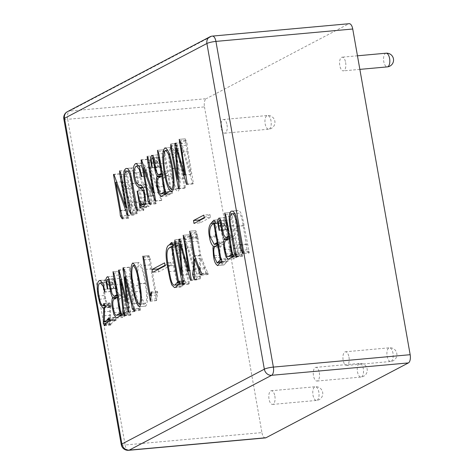 <?xml version="1.0" encoding="UTF-8"?>
<svg xmlns="http://www.w3.org/2000/svg" width="474" height="474" viewBox="0 0 474 474"><rect width="100%" height="100%" fill="white"/><g stroke="black" fill="none" stroke-linecap="round" stroke-linejoin="round"><path stroke-width="0.36" stroke-dasharray="2.37 1.78" d="M227.028 124.81A6.873 3.099 84.8 0 1 224.729 133.188A6.873 3.099 84.8 0 1 221.192 127.879A6.873 3.099 84.8 0 1 223.491 119.501A6.873 3.099 84.8 0 1 227.028 124.81M345.629 62.497A6.873 3.099 84.8 0 1 343.33 70.869A6.873 3.099 84.8 0 1 339.793 65.56A6.873 3.099 84.8 0 1 342.092 57.188A6.873 3.099 84.8 0 1 345.629 62.497M274.855 396.045A6.873 3.099 84.8 0 1 272.556 404.417A6.873 3.099 84.8 0 1 269.019 399.108A6.873 3.099 84.8 0 1 271.318 390.736A6.873 3.099 84.8 0 1 274.855 396.045M319.334 372.677A6.873 3.099 84.8 0 1 317.035 381.049A6.873 3.099 84.8 0 1 313.492 375.74A6.873 3.099 84.8 0 1 315.791 367.368A6.873 3.099 84.8 0 1 319.334 372.677M348.983 357.094A6.873 3.099 84.8 0 1 346.684 365.472A6.873 3.099 84.8 0 1 343.146 360.163A6.873 3.099 84.8 0 1 345.445 351.785A6.873 3.099 84.8 0 1 348.983 357.094M204.484 106.905L261.915 432.596L125.112 444.991L67.681 119.3L204.484 106.905A6.873 3.099 84.8 0 1 206.226 98.699L69.423 111.088A6.873 6.026 62.3 0 0 67.403 111.68M209.822 36.854A6.873 6.026 -117.7 0 1 211.837 36.261L348.639 23.866L206.226 98.699M348.639 23.866A6.873 3.099 84.8 0 1 349.196 23.7M265.452 437.905A6.873 3.099 84.8 0 1 261.915 432.596M182.2 147.918L185.287 187.846L184.611 188.202L176.814 147.811L176.737 145.352L177.003 143.598L183.675 178.71L180.95 142.846L181.524 142.621L191.01 174.42L185.453 141.062L185.275 138.805L186.969 142.911L188.048 151.603L193.457 183.557L192.752 183.924L182.2 147.918L176.974 148.392M185.287 187.846L179.178 188.397M184.611 188.202L178.508 188.753M178.094 153.961L172.862 154.435M176.814 147.811L171.689 148.273M176.737 145.352L171.244 145.85M170.764 143.96L176.873 143.409L170.901 144.155M177.389 145.595L171.286 146.146M183.675 178.71L178.467 179.178M180.95 142.846L175.463 143.338M181.524 142.621L175.416 143.172M191.01 174.42L185.79 174.894M186.128 145.269L181.098 145.725M185.453 141.062L180.114 141.548M185.275 138.805L179.213 139.356L185.275 138.805M185.903 140.162L179.794 140.719M186.969 142.911L180.861 143.462M188.048 151.603L181.939 152.154M193.457 183.557L187.349 184.108M192.752 183.924L186.643 184.475M165.165 147.9L171.019 147.396C175.344 148.421 177.507 160.07 178.899 167.861C179.924 175.623 181.554 187.307 178.005 191.377C173.674 190.08 171.618 178.621 170.113 170.853C169.141 163.18 167.435 151.253 171.019 147.396L165.367 147.906M178.899 167.861L172.791 168.412M170.113 170.853L164.911 171.327M172.145 176.541C173.223 182.768 175.048 186.874 177.626 188.859C180.529 184.866 178.888 174.912 178.023 168.169C176.79 161.427 175.125 151.342 171.428 149.903C168.11 155.401 170.581 168.323 172.145 176.541L166.036 177.098M177.454 188.889L173.407 189.239L177.454 188.889M167.701 150.222L165.319 150.454M164.756 193.493L163.103 186.501C162.304 182.846 162.232 179.456 162.89 176.34L160.585 176.547M162.89 176.34L163.257 175.712L162.493 175.777M163.257 175.712C161.989 173.419 161.136 170.563 160.686 167.15L155.448 167.624M160.686 167.15L159.495 160.947L154.281 161.415M159.495 160.947C159.317 158.683 158.82 157.546 158.002 157.546L151.893 158.097M153.546 157.86L158.002 157.546C157.321 158.749 157.267 160.562 157.836 162.991L158.363 166.901L152.261 167.458M158.363 166.901L151.876 167.66M157.984 167.103L157.155 162.392C156.124 158.429 156.396 155.905 157.972 154.838L152.237 155.359M154.151 160.727L160.259 160.176C159.934 157.125 159.175 155.342 157.972 154.838L152.065 155.342M160.259 160.176L161.474 166.664L155.365 167.215M161.474 166.664L162.6 171.618L164.638 174.408L165.918 173.863L162.215 174.201M165.918 173.863L167.31 172.838L162.055 173.318M167.31 172.838L164.514 156.983L159.471 157.439M164.514 156.983L163.595 149.766L164.235 151.194L158.126 151.745M164.235 151.194L165.011 153.428L158.903 153.979M165.011 153.428L171.067 189.227L164.958 189.778M171.067 189.227L171.641 191.2L165.533 191.751M171.641 191.2L172.109 192.053L166.007 192.604M172.109 192.053C172.554 192.924 172.512 193.392 171.973 193.451L165.864 194.002M171.973 193.451L165.225 194.186M171.333 193.635L164.573 194.316M170.676 193.759L167.121 196.076L165.059 194.222M163.103 186.501L157.901 186.975M169.337 191.976L170.545 191.188L167.778 175.315L164.916 177.11C162.078 178.526 163.874 186.537 164.976 190.744C165.527 192.711 166.273 193.54 167.209 193.232L169.337 191.976L165.829 192.29M166.309 193.351L167.209 193.232L166.303 193.315M170.545 191.188L165.479 191.644M167.778 175.315L162.493 175.795M164.976 190.744L158.867 191.295M164.916 177.11L158.808 177.667M156.13 203.091L155.976 203.838L154.086 200.935L153.57 195.851L147.159 159.495L147.604 159.264L159.477 192.379L154.086 161.812C153.878 160.325 152.598 153.991 153.908 156.977L154.915 159.756L161.741 200.295L161.296 200.526L149.399 167.275L154.352 195.365L156.13 203.091L150.027 203.642M155.976 203.838L149.867 204.389M154.086 200.935L149.351 201.367M153.57 195.851L148.321 196.331M147.159 159.495L141.56 160.005M147.604 159.264L141.495 159.821M159.477 192.379L154.228 192.859M154.086 161.812L149.156 162.256M147.183 156.343L153.292 155.792L153.908 156.977L147.799 157.528M161.741 200.295L155.632 200.846M161.296 200.526L155.188 201.083M149.399 167.275L144.333 167.731M154.352 195.365L148.244 195.922M146.662 204.247L146.087 203.156L146.513 207.416L146.211 207.499L143.249 190.702L143.586 190.447L145.05 197.462C145.897 201.551 147.248 203.654 149.114 203.773C151.046 200.152 151.01 195.519 149.008 189.873L146.43 187.485L145.24 187.082C141.945 185.097 140.043 180.244 139.528 172.536C139.078 167.79 139.765 164.662 141.602 163.151L142.271 162.914L145.287 166.024L147.941 175.824L147.532 176.044L145.666 169.295L142.68 165.462L142.105 165.675C140.239 167.968 139.877 171.707 141.033 176.891C141.773 181.139 143.124 183.61 145.097 184.291L146.555 184.7C148.812 185.737 150.288 188.759 150.975 193.759C152.101 199.501 151.656 203.648 149.636 206.208C148.581 206.474 147.592 205.823 146.662 204.247L144.991 204.401M146.087 203.156L141.252 203.595M146.513 207.416L140.405 207.968M146.211 207.499L140.103 208.05M143.249 190.702L137.525 191.223M143.586 190.447L137.478 191.004M145.05 197.462L138.941 198.013M145.05 204.176L149.114 203.773L145.056 204.14M149.008 189.873L144.007 190.329M145.24 187.082L142.763 187.307M139.528 172.536L134.332 173.004M141.602 163.151L136.826 163.583M147.941 175.824L141.839 176.381M147.532 176.044L141.424 176.595M142.105 165.675L135.997 166.232M141.033 176.891L134.93 177.442M145.097 184.291L138.989 184.848M146.555 184.7L140.446 185.257M143.148 206.836L149.257 206.285L143.533 206.759M143.699 210.438L141.702 207.144L137.821 183.124C136.939 177.768 135.469 169.224 132.258 170.699C129.248 173.383 131.6 182.502 132.465 187.917L137.146 213.727L135.143 210.373L131.316 186.11C130.018 180.073 128.495 169.461 132.222 167.932C135.896 167.162 137.626 176.577 138.669 182.834L143.812 209.638L143.699 210.438L137.59 210.995M141.702 207.144L136.98 207.576M129.384 170.865L126.149 171.256M137.294 212.921L131.185 213.478M137.146 213.727L131.043 214.284M135.143 210.373L130.439 210.8M134.634 205.283L135.511 205.189M134.136 202.096L128.845 202.576M126.422 168.442L132.53 167.891L126.653 168.442M138.669 182.834L132.56 183.385M143.812 209.638L137.703 210.189M128.555 217.578L128.395 218.33L126.505 215.427L125.989 210.343L119.584 173.988L120.023 173.757L131.896 206.871L126.505 176.298C126.297 174.817 125.018 168.483 126.327 171.464L127.334 174.248L134.16 214.787L133.715 215.018L121.818 181.767L126.771 209.858L128.555 217.578L122.446 218.135M128.395 218.33L122.286 218.881M126.505 215.427L121.771 215.854M125.989 210.343L120.74 210.817M119.584 173.988L113.979 174.497M120.023 173.757L113.914 174.314M131.896 206.871L126.647 207.345M126.505 176.298L121.575 176.749M119.602 170.836L125.711 170.284L126.327 171.464L120.218 172.021M134.16 214.787L128.057 215.338M133.715 215.018L127.613 215.575M121.818 181.767L116.752 182.223M126.771 209.858L120.663 210.409M249.093 253.086L247.096 249.792L243.215 225.772C242.333 220.416 240.863 211.866 237.652 213.347C234.642 216.026 236.994 225.15 237.865 230.565L242.54 256.375L240.537 253.021L236.71 228.752C235.418 222.721 233.889 212.109 237.616 210.58C241.29 209.81 243.02 219.225 244.063 225.482L249.206 252.287L249.093 253.086L242.984 253.637M247.096 249.792L242.374 250.225M234.778 213.513L231.543 213.904M242.688 255.569L236.585 256.12M242.54 256.375L236.437 256.932M240.537 253.021L235.833 253.448M240.028 247.932L234.802 248.406M239.53 244.744L234.245 245.224M231.816 211.09L237.924 210.539L232.047 211.09M244.063 225.482L237.954 226.033M249.206 252.287L243.103 252.838M231.987 256.191L230.334 249.206C229.535 245.544 229.457 242.155 230.115 239.038L227.816 239.252M230.115 239.038L230.483 238.41L229.718 238.481L235.003 238.019L232.147 239.814C229.309 241.225 231.105 249.235 232.201 253.442C232.758 255.409 233.498 256.238 234.44 255.936L237.776 253.886L235.003 238.019M230.483 238.41C229.22 236.123 228.361 233.267 227.917 229.854L222.673 230.328M227.917 229.854L226.726 223.645L221.512 224.119M226.726 223.645C226.548 221.382 226.051 220.25 225.227 220.244L219.118 220.801M220.771 220.558L225.227 220.244C224.546 221.453 224.492 223.266 225.067 225.695L225.594 229.606L219.486 230.157M225.594 229.606L219.101 230.358M225.209 229.807L224.38 225.097C223.349 221.127 223.627 218.609 225.203 217.542L219.462 218.058M221.382 223.432L227.49 222.875C227.165 219.823 226.4 218.046 225.203 217.542L219.296 218.046M227.49 222.875L228.699 229.363L222.59 229.92M228.699 229.363L229.831 234.316L231.869 237.113L233.149 236.567L229.44 236.905M233.149 236.567L234.541 235.542L229.286 236.016M234.541 235.542L231.745 219.681L226.696 220.137M231.745 219.681L230.826 212.465L231.46 213.893L225.351 214.444M224.7 213.016L230.826 212.465L224.717 213.022M231.46 213.893L232.242 216.126L226.134 216.683M232.242 216.126L238.298 251.931L232.189 252.482M238.298 251.931L238.866 253.904L232.758 254.455M238.866 253.904L239.34 254.751L233.232 255.302M239.34 254.751C239.785 255.628 239.737 256.096 239.204 256.15L233.095 256.707M239.204 256.15L232.45 256.89M238.558 256.339L231.798 257.015M237.907 256.464L234.346 258.774L232.284 256.92M230.334 249.206L225.132 249.679M233.54 256.055L234.44 255.936L233.528 256.019M237.776 253.886L232.71 254.348M236.562 254.674L233.06 254.994M232.201 253.442L226.098 253.999M232.147 239.814L226.039 240.365M217.951 244.069L215.504 236.005C214.337 230.133 214.817 225.796 216.938 222.993L219.942 219.652C220.973 220.167 221.53 221.121 221.607 222.519L220.754 222.964L214.651 223.521M220.754 222.964L227.022 258.514L220.92 259.071M227.022 258.514L228.284 261.121L226.572 261.98L220.469 262.537M226.572 261.98L225.257 263.621L219.148 264.172M225.257 263.621L223.894 264.996L217.791 265.553M214.325 255.776L219.586 255.296C220.226 260.783 221.666 264.018 223.894 264.996L217.495 265.612M219.586 255.296L219.047 247.499L214.058 247.949M219.047 247.499L219.415 245.775L215.824 246.101M219.415 245.775L218.283 244.62M215.504 236.005L210.243 236.479M216.938 222.993L215.38 223.136M218.55 221.559L215.35 221.85M213.898 220.173L220.001 219.616L213.952 220.197M221.607 222.519L215.498 223.07M221.82 243.038L223.248 241.847L219.989 223.367C216.819 223.414 214.627 229.937 216.529 236.858L220.351 243.849L221.82 243.038L218.147 243.369M224.7 261.346L226.329 259.314L223.651 244.134L221.435 245.953C219.029 246.818 219.966 253.383 220.789 257.234L223.26 262.46L224.7 261.346L221.719 261.618M226.329 259.314L221.571 259.746M223.651 244.134L218.366 244.614M220.789 257.234L214.681 257.785M221.435 245.953L215.326 246.504M223.248 241.847L217.963 242.321M219.989 223.367L214.704 223.847M216.529 236.858L210.42 237.409M204.27 217.53L209.946 214.544L203.844 215.101M209.946 214.544L210.456 217.436L204.353 217.987M210.456 217.436L200.117 222.869L194.008 223.42M200.117 222.869L199.684 220.44M199.406 268.622L199.898 255.735L195.768 230.654L197.723 236.319L200.668 255.178L205.355 267.549L208.08 273.385L208.151 274.523L206.172 274.019L204.804 268.788L200.751 258.366L200.235 270.749L200.478 278.694L200.182 278.848L198.677 273.765L199.406 268.622L194.222 269.09M199.898 255.735L194.737 256.203M196.669 237.604L191.674 238.055M195.946 233.137L190.589 233.623M189.641 231.211L195.744 230.654L189.659 231.211M196.384 232.171L190.281 232.722M197.178 234.476L191.069 235.027M197.723 236.319L191.62 236.87M197.759 237.03L191.65 237.581M197.877 238.434L191.769 238.991M198.191 241.13L192.083 241.687M200.668 255.178L194.559 255.729M205.355 267.549L199.246 268.106M207.689 272.787L201.58 273.338M208.08 273.385L201.971 273.936M208.151 274.523L202.048 275.074M206.172 274.019L202.001 274.393M204.804 268.788L199.696 269.25M200.751 258.366L195.732 258.822M200.235 270.749L194.127 271.306M200.218 276.484L194.109 277.035M200.478 278.694L194.376 279.245M200.182 278.848L194.079 279.405M198.677 273.765L194.073 274.185M186.187 243.849L189.274 283.778L188.599 284.127L180.801 243.737L180.724 241.278L180.991 239.53L187.663 274.636L184.937 238.772L185.512 238.546L194.998 270.346L189.44 236.994L189.268 234.737L190.957 238.843L192.035 247.529L197.445 279.482L196.74 279.856L186.187 243.849L180.961 244.323M189.274 283.778L183.171 284.329M188.599 284.127L182.496 284.684M182.081 249.887L176.849 250.361M180.801 243.737L175.676 244.205M180.724 241.278L175.232 241.776M174.752 239.891L180.861 239.334L174.888 240.081M181.376 241.521L175.273 242.078M187.663 274.636L182.454 275.11M184.937 238.772L179.456 239.269M185.512 238.546L179.403 239.103M194.998 270.346L189.778 270.82M190.115 241.195L185.091 241.651M189.44 236.994L184.108 237.48M183.183 235.288L189.292 234.731L183.201 235.288M189.89 236.093L183.782 236.644M190.957 238.843L184.848 239.394M192.035 247.529L185.927 248.086M197.445 279.482L191.342 280.033M196.74 279.856L190.637 280.407M178.348 245.325L184.558 280.537L185.725 281.526L186.134 282.937L184.955 283.328L181.69 286.663L180.6 287.031L177.803 284.222L176.038 278.321L173.502 265.558C172.026 257.897 170.913 245.787 175.475 244.329L177.466 241.971L179.142 243.796L179.225 244.862L178.348 245.325L172.24 245.876M184.558 280.537L178.449 281.088M185.02 280.804L178.917 281.355M185.725 281.526L179.622 282.083M186.134 282.937L180.031 283.488M185.571 283.008L179.462 283.559M184.955 283.328L178.846 283.879M184.493 283.802L178.384 284.353M183.894 284.252L177.786 284.809M182.911 285.573L176.802 286.13M181.69 286.663L175.581 287.214M173.502 265.558L168.264 266.033M176.707 243.31L172.542 243.689M171.428 242.492L177.537 241.941L171.487 242.51M178.633 243.115L172.53 243.672M179.225 244.862L173.123 245.413M183.355 282.267L183.817 281.432L177.549 245.888L175.404 247.381C170.877 250.337 174.159 263.532 175.368 271.039C176.529 276.229 177.643 285.591 180.979 284.471L183.355 282.267L179.978 282.569M177.809 284.791L180.979 284.471L177.863 284.75M183.817 281.432L179.379 281.834M177.549 245.888L172.329 246.356M175.368 271.039L169.259 271.59M175.404 247.381L169.301 247.932M176.636 246.362L170.533 246.918M165.059 265.292L170.735 262.312L164.632 262.863M170.735 262.312L171.25 265.209L165.142 265.76M171.25 265.209L158.618 271.845L152.51 272.396M158.618 271.845L158.186 269.416M156.829 298.768L156.414 300.605L150.151 264.901L148.931 255.634L150.323 259.308L156.39 295.183L157.386 291.35L157.706 292.434L156.829 298.768L150.72 299.325M156.74 300.439L150.631 300.99M156.414 300.605L150.305 301.162M150.151 264.901L145.003 265.369M142.798 256.191L148.931 255.634L142.828 256.185M149.274 256.262L143.166 256.813M149.571 257.062L143.462 257.613M150.323 259.308L144.215 259.865M156.39 295.183L151.105 295.658M157.386 291.35L151.277 291.907M157.706 292.434L151.597 292.991M132.803 263.058L138.746 262.531C142.864 264.498 144.558 275.637 146.039 283.15C147.005 290.568 148.913 301.713 145.755 306.133C141.631 304.166 140.008 292.968 138.432 285.526C137.573 278.155 135.552 266.767 138.746 262.531L132.927 263.058M146.039 283.15L139.937 283.701M139.563 306.696L145.755 306.133L139.646 306.684M138.432 285.526L133.182 286.006M140.363 291.19C141.311 297.091 142.976 301.263 145.358 303.698C147.888 299.313 145.986 289.934 145.251 283.411C143.96 276.869 142.597 267.123 139.113 264.984C136.328 271.223 138.983 283.025 140.363 291.19L134.255 291.747M145.287 303.704L140.944 304.095L145.287 303.704M134.983 265.327L133.004 265.535M145.251 283.411L139.96 283.89M137.531 303.253L130.854 276.295L134.942 311.3L134.326 311.625L126.528 278.86L129.651 307.33L130.913 314.659L130.688 315.222L128.887 311.548L128.833 307.608L124.686 269.7L125.154 269.457L132.939 301.778L129.064 267.401L129.503 267.17L138.444 303.141L140.458 309.646L140.375 310.429L138.396 308.313L137.531 303.253L132.347 303.721M130.854 276.295L125.646 276.769M134.942 311.3L128.839 311.856M134.326 311.625L128.217 312.182M126.528 278.86L121.291 279.334M130.344 312.17L124.241 312.727M130.634 313.634L124.526 314.185M130.913 314.659L124.804 315.21M130.688 315.222L124.579 315.779M128.887 311.548L124.111 311.981M128.833 307.608L123.566 308.082M124.686 269.7L119.093 270.21M125.154 269.457L119.045 270.008M132.939 301.778L127.713 302.252M129.064 267.401L123.441 267.911M129.503 267.17L123.394 267.727M140.12 308.799L134.012 309.35M140.458 309.646L134.349 310.197M140.375 310.429L134.266 310.98M138.396 308.313L133.787 308.728M120.272 314.89L118.618 307.904C117.819 304.243 117.748 300.854 118.399 297.737L116.1 297.945M118.399 297.737L118.773 297.109L118.008 297.18M118.773 297.109C117.505 294.816 116.651 291.966 116.201 288.548L110.963 289.027M116.201 288.548L115.01 282.344L109.796 282.818M115.01 282.344C114.832 280.081 114.335 278.949 113.511 278.943L107.408 279.494M109.056 279.257L113.511 278.943C112.836 280.146 112.782 281.965 113.351 284.388L113.879 288.299L107.77 288.856M113.879 288.299L107.391 289.057M113.499 288.5L112.664 283.796C111.639 279.826 111.911 277.308 113.487 276.235L107.752 276.757M109.666 282.125L115.775 281.574C115.449 278.522 114.69 276.745 113.487 276.235L107.58 276.745M115.775 281.574L116.983 288.062L110.88 288.613M116.983 288.062L118.115 293.015L120.153 295.812L121.433 295.266L117.73 295.598M121.433 295.266L122.825 294.236L117.57 294.715M122.825 294.236L120.029 278.38L114.981 278.836M120.029 278.38L119.11 271.164L119.744 272.591L113.642 273.142M119.093 271.164L113.002 271.715L119.093 271.164M119.744 272.591L120.526 274.825L114.418 275.376M120.526 274.825L126.582 310.624L120.473 311.181M126.582 310.624L127.151 312.597L121.048 313.154M127.151 312.597L127.625 313.45L121.522 314.001M127.625 313.45C128.069 314.327 128.027 314.789 127.488 314.849L121.38 315.4M127.488 314.849L120.74 315.589M126.848 315.032L120.088 315.714M126.191 315.163L122.636 317.473L120.574 315.619M118.618 307.904L113.416 308.373M124.852 313.373L126.06 312.585L123.293 296.712L120.432 298.507C117.593 299.923 119.389 307.934 120.491 312.141C121.042 314.108 121.788 314.937 122.725 314.629L124.852 313.373L121.344 313.693M121.824 314.748L122.725 314.629L121.818 314.712M126.06 312.585L120.994 313.041M123.293 296.712L118.008 297.192M120.491 312.141L114.382 312.692M120.432 298.507L114.323 299.064M110.999 306.257L110.679 306.791L110.555 321.396L113.031 319.583L114.957 317.242L116.337 320.11L114.655 320.785L111.129 323.736L110.803 325.158L109.429 323.013L109.891 307.063L109.061 307.549L105.98 302.927L104.191 295.509C103.314 290.26 102.449 281.811 105.341 280.164L106.217 279.826L108.967 282.806L110.614 288.767L111.106 291.368L110.786 291.54L109.156 285.567L106.496 282.362L105.838 282.605C103.036 284.945 104.665 293.625 105.749 298.667C106.484 302.477 107.657 304.646 109.269 305.179L109.767 303.822C109.767 302.886 109.909 302.762 110.187 303.455L110.999 306.257L104.896 306.814M110.679 306.791L104.57 307.342M110.489 315.186L104.381 315.743M110.555 321.396L108.232 321.609M113.031 319.583L110.004 319.855M113.849 318.783L109.618 319.168M114.714 317.669L109.067 318.178M114.957 317.242L108.854 317.799M116.136 319.346L110.027 319.897M115.585 320.223L109.476 320.774M114.655 320.785L108.552 321.336M111.129 323.736L105.021 324.293M110.946 324.5L104.837 325.051M110.803 325.158L104.695 325.715M110.27 324.329L104.896 324.814M109.429 323.013L106.2 323.304M109.387 321.496L104.446 321.947M109.601 320.72L104.44 321.188M109.684 311.359L104.434 311.833M109.891 307.063L104.564 307.543M104.191 295.509L98.971 295.983M105.341 280.164L100.932 280.561M110.614 288.767L104.505 289.318M111.106 291.368L104.997 291.925M110.786 291.54L104.677 292.091M105.838 282.605L99.73 283.162M105.749 298.667L99.641 299.218M104.855 305.706L109.269 305.179L104.801 305.582M109.719 304.806L104.653 305.262M104.079 304.012L110.187 303.455C109.909 302.762 109.767 302.886 109.767 303.822L104.221 304.32M111.023 305.292L104.92 305.843M111.2 305.926L105.092 306.482M386.067 53.201A6.873 3.099 -95.2 0 0 385.51 53.372A6.873 3.099 -95.2 0 0 383.768 61.579A6.873 3.099 -95.2 0 0 387.305 66.887M269.262 129.035A6.873 3.099 -95.2 0 0 271.004 120.829A6.873 3.099 -95.2 0 0 267.466 115.52A6.873 3.099 -95.2 0 0 266.909 115.686A6.873 3.099 -95.2 0 0 265.167 123.892A6.873 3.099 -95.2 0 0 268.705 129.201A6.873 3.099 -95.2 0 0 269.262 129.035M317.088 400.269A6.873 3.099 -95.2 0 0 318.83 392.057A6.873 3.099 -95.2 0 0 315.293 386.748A6.873 3.099 -95.2 0 0 314.736 386.92A6.873 3.099 -95.2 0 0 312.994 395.126A6.873 3.099 -95.2 0 0 316.531 400.435A6.873 3.099 -95.2 0 0 317.088 400.269M361.561 376.901A6.873 3.099 -95.2 0 0 363.303 368.689A6.873 3.099 -95.2 0 0 359.766 363.38A6.873 3.099 -95.2 0 0 359.209 363.552A6.873 3.099 -95.2 0 0 357.467 371.758A6.873 3.099 -95.2 0 0 361.004 377.067A6.873 3.099 -95.2 0 0 361.561 376.901M391.21 361.318A6.873 3.099 -95.2 0 0 392.952 353.112A6.873 3.099 -95.2 0 0 389.415 347.803A6.873 3.099 -95.2 0 0 388.858 347.969A6.873 3.099 -95.2 0 0 387.116 356.181A6.873 3.099 -95.2 0 0 390.653 361.49A6.873 3.099 -95.2 0 0 391.21 361.318M128.65 450.3A6.873 3.099 84.8 0 1 125.112 444.991A6.873 1.126 170 0 1 121.261 444.653M63.836 118.956A6.873 1.126 170 0 0 67.681 119.3A6.873 3.099 -95.2 0 1 69.423 111.088L211.837 36.261A6.873 3.099 84.8 0 1 212.393 36.095M178.645 156.9L173.419 157.374M178.194 149.796L172.086 150.347M178.023 168.169L172.826 168.637M157.836 162.991L151.727 163.548M157.155 162.392L151.644 162.896M160.858 163.382L154.755 163.939M157.469 150.317L163.577 149.76L157.487 150.317M166.433 162.955L160.331 163.512M169.568 194.559L163.459 195.116M155.851 202.214L149.743 202.771M154.915 159.756L148.806 160.307M156.005 167.772L149.903 168.323M146.43 187.485L143.035 187.793M147.195 172.323L141.092 172.88M150.975 193.759L144.872 194.31M141.056 201.474L135.831 201.948M137.821 183.124L132.596 183.598M132.465 187.917L126.362 188.468M136.986 211.908L130.883 212.459M131.316 186.11L126.031 186.584M142.034 201.918L135.925 202.469M143.504 208.625L137.401 209.176M128.27 216.707L122.162 217.258M127.334 174.248L121.225 174.799M128.424 182.265L122.322 182.816M246.45 244.122L241.225 244.596M243.215 225.772L237.989 226.246M237.865 230.565L231.756 231.116M240.911 247.837L234.802 248.388M242.386 254.556L236.277 255.107M236.71 228.752L231.425 229.232M247.428 244.566L241.319 245.117M248.897 251.273L242.795 251.824M225.067 225.695L218.958 226.246M224.38 225.097L218.869 225.594M228.089 226.086L221.98 226.637M233.664 225.66L227.556 226.211M236.799 257.264L230.69 257.815M182.632 252.826L177.406 253.3M182.182 245.722L176.073 246.279M175.475 244.329L173.17 244.543M179.142 243.796L173.034 244.353M151.775 268.829L145.666 269.38M129.651 307.33L123.542 307.881M138.444 303.141L132.341 303.692M113.351 284.388L107.243 284.945M112.664 283.796L107.16 284.293M116.373 284.785L110.27 285.336M121.948 284.353L115.84 284.91M125.083 315.962L118.974 316.514M224.729 133.188L268.705 129.201A6.873 6.873 0 0 0 274.849 121.166A6.873 6.873 0 0 0 267.466 115.52L223.491 119.501M272.556 404.417L316.531 400.435A6.873 6.873 0 0 0 322.676 392.401A6.873 6.873 0 0 0 315.293 386.748L271.318 390.736M317.035 381.049L361.004 377.067A6.873 6.873 0 0 0 367.149 369.033A6.873 6.873 0 0 0 359.766 363.38L315.791 367.368M346.684 365.472L390.653 361.49A6.873 6.873 0 0 0 396.803 353.456A6.873 6.873 0 0 0 389.415 347.803L345.445 351.785M359.855 69.376L343.33 70.869M357.461 55.796L342.092 57.188M162.286 174.622L164.638 174.408M161.012 196.627L167.121 196.076M136.168 163.465L142.271 162.914M138.799 165.817L142.68 165.462M229.517 237.326L231.869 237.113M228.237 259.331L234.346 258.774M222.176 261.678L228.284 261.121M221.737 261.612L227.846 261.061M220.309 262.726L223.26 262.46M218.265 244.039L220.351 243.849M174.491 287.588L180.6 287.031M117.801 296.025L120.153 295.812M116.527 318.03L122.636 317.473M110.229 320.661L116.337 320.11M109.909 320.531L116.012 319.974M102.953 308.1L109.061 307.549M100.109 280.377L106.217 279.826M102.562 282.723L106.496 282.362M103.77 303.431L109.879 302.88"/><path stroke-width="0.71" d="M107.752 276.757L107.379 276.792C108.582 277.296 109.34 279.073 109.666 282.125L112.006 293.566L114.044 296.363L116.717 294.792L113.926 278.931L113.002 271.715L113.642 273.142L114.418 275.376L120.473 311.181L121.522 314.001C121.966 314.878 121.919 315.346 121.38 315.4L120.088 315.714L116.527 318.03L113.908 314.677L112.516 308.456C111.71 304.794 111.639 301.405 112.297 298.294L112.664 297.66C111.402 295.373 110.543 292.517 110.092 289.104L108.907 282.895C108.73 280.632 108.226 279.5 107.408 279.494C106.727 280.703 106.674 282.516 107.243 284.945L107.77 288.856L107.391 289.057L106.561 284.347C105.53 280.377 105.803 277.859 107.379 276.792L107.58 276.745M109.056 279.257L107.408 279.494M132.927 263.058L132.637 263.088C136.755 265.049 138.449 276.188 139.937 283.701C140.897 291.119 142.804 302.264 139.646 306.684C135.523 304.717 133.905 293.519 132.323 286.083C131.47 278.706 129.443 267.324 132.637 263.088L132.803 263.058M152 269.499L164.632 262.863L165.142 265.76L152.51 272.396L152 269.499L158.103 268.948L165.059 265.292M190.637 280.407L180.079 244.4L183.171 284.329L182.496 284.684L174.699 244.294L174.888 240.081L181.56 275.193L178.828 239.329L179.403 239.103L188.889 270.903L183.16 235.288L184.848 239.394L185.927 248.086L191.342 280.033L190.637 280.407M194.008 223.42L193.499 220.534L203.844 215.101L204.353 217.987L194.008 223.42M219.462 218.058L219.095 218.093C220.292 218.597 221.056 220.38 221.382 223.432L223.722 234.873L225.76 237.664L228.432 236.093L225.636 220.238L224.717 213.022L225.351 214.444L226.134 216.683L232.189 252.482L233.232 255.302C233.676 256.179 233.629 256.647 233.095 256.707L231.798 257.015L228.237 259.331L225.618 255.984L224.226 249.757C223.426 246.101 223.355 242.712 224.006 239.595L224.38 238.967C223.112 236.674 222.259 233.818 221.808 230.405L220.617 224.202C220.44 221.939 219.942 220.801 219.118 220.801C218.437 222.004 218.384 223.817 218.958 226.246L219.486 230.157L219.101 230.358L218.271 225.648C217.246 221.678 217.519 219.16 219.095 218.093L219.296 218.046M220.771 220.558L219.118 220.801M120.663 210.409L122.446 218.135L122.286 218.881L120.396 215.978L119.886 210.894L113.476 174.545L113.914 174.314L125.788 207.422L120.396 176.855C120.189 175.368 118.909 169.034 120.218 172.021L121.225 174.799L128.057 215.338L127.613 215.575L115.709 182.318L120.663 210.409M119.602 170.836L120.218 172.021M143.533 206.759C142.478 207.031 141.483 206.374 140.553 204.798L139.978 203.713L140.405 207.968L140.103 208.05L137.14 191.259L137.478 191.004L138.941 198.013C139.789 202.108 141.145 204.211 143.006 204.33C144.937 200.703 144.902 196.07 142.899 190.429L140.328 188.042L139.131 187.633C135.837 185.648 133.935 180.801 133.425 173.087C132.969 168.347 133.656 165.219 135.493 163.702L136.168 163.465L139.178 166.575L141.839 176.381L141.424 176.595L139.557 169.846L136.577 166.018L135.997 166.232C134.13 168.519 133.775 172.258 134.93 177.442C135.665 181.69 137.016 184.161 138.989 184.848L140.446 185.257C142.704 186.294 144.179 189.31 144.872 194.31C145.992 200.052 145.548 204.205 143.533 206.759L143.148 206.836M145.05 204.176L142.674 204.389L145.056 204.14M152.237 155.359L151.87 155.389C153.066 155.899 153.831 157.676 154.151 160.727L156.497 172.169L158.529 174.965L161.207 173.395L158.411 157.534L157.487 150.317L158.126 151.745L158.903 153.979L164.958 189.778L166.007 192.604C166.451 193.481 166.404 193.949 165.864 194.002L164.573 194.316L161.012 196.627L158.393 193.279L157.001 187.058C156.195 183.397 156.124 180.007 156.781 176.891L157.149 176.263C155.887 173.97 155.028 171.12 154.577 167.707L153.392 161.498C153.215 159.234 152.711 158.103 151.893 158.097C151.212 159.3 151.159 161.119 151.727 163.548L152.261 167.458L151.876 167.66L151.046 162.949C150.015 158.98 150.288 156.461 151.87 155.389L152.065 155.342M153.546 157.86L151.893 158.097M186.643 184.475L176.091 148.475L179.178 188.397L178.508 188.753L170.711 148.362L170.901 144.155L177.566 179.261L174.841 143.397L175.416 143.172L184.901 174.971L179.196 139.356L180.861 143.462L181.939 152.154L187.349 184.108L186.643 184.475M165.367 147.906L164.911 147.947C169.242 148.972 171.398 160.621 172.791 168.412C173.816 176.174 175.445 187.858 171.896 191.934C167.571 190.631 165.509 179.172 164.01 171.41C163.032 163.731 161.326 151.81 164.911 147.947L165.165 147.9M148.244 195.922L150.027 203.642L149.867 204.389L147.977 201.491L147.467 196.408L141.056 160.052L141.495 159.821L153.369 192.936L147.977 162.363C147.77 160.876 146.49 154.542 147.799 157.528L148.806 160.307L155.632 200.846L155.188 201.083L143.29 167.826L148.244 195.922M147.183 156.343L147.799 157.528M126.653 168.442L126.114 168.489C129.793 167.719 131.517 177.128 132.56 183.385L137.59 210.995L135.6 207.701L131.713 183.681C130.83 178.325 129.361 169.775 126.149 171.256C123.145 173.934 125.492 183.053 126.362 188.468L131.043 214.284L129.035 210.93L125.207 186.661C123.915 180.63 122.393 170.018 126.114 168.489L126.422 168.442M129.384 170.865L126.149 171.256M232.047 211.09L231.508 211.137C235.187 210.367 236.911 219.776 237.954 226.033L242.984 253.637L240.993 250.349L237.107 226.329C236.224 220.973 234.754 212.423 231.543 213.904C228.539 216.582 230.885 225.701 231.756 231.116L236.437 256.932L234.429 253.578L230.601 229.309C229.309 223.278 227.787 212.666 231.508 211.137L231.816 211.09M234.778 213.513L231.543 213.904M217.791 265.553C215.557 264.569 214.118 261.34 213.478 255.853L212.939 248.056L213.306 246.326C211.315 244.412 210.018 241.153 209.401 236.556C208.234 230.69 208.708 226.353 210.829 223.544L213.833 220.203C214.864 220.718 215.421 221.678 215.498 223.07L214.651 223.521L220.92 259.071L222.176 261.678L220.469 262.537L217.495 265.612M192.574 274.322L193.303 269.173L193.789 256.286L189.659 231.211L191.62 236.87L194.559 255.729L199.246 268.106L201.971 273.936L202.048 275.074L200.064 274.57L198.695 269.339L194.642 258.917L194.127 271.306L194.376 279.245L194.079 279.405L192.574 274.322L194.073 274.185M171.487 242.51L173.034 244.353L173.123 245.413L172.24 245.876L178.449 281.088L179.622 282.083L180.031 283.488L178.846 283.879L175.581 287.214L174.491 287.588L171.695 284.773L169.929 278.872L167.393 266.11C165.918 258.449 164.804 246.338 169.372 244.886L171.428 242.492M151.597 292.991L150.305 301.162L144.049 265.458L142.828 256.185L144.215 259.865L150.282 295.735L151.277 291.907L151.597 292.991M132.287 308.864L131.428 303.804L124.745 276.846L128.839 311.856L128.217 312.182L120.42 279.417L123.542 307.881L124.804 315.21L124.579 315.779L122.778 312.099L122.725 308.159L118.577 270.257L119.045 270.008L126.836 302.335L122.956 267.958L123.394 267.727L132.341 303.692L134.349 310.197L134.266 310.98L132.287 308.864L133.787 308.728M105.092 306.482L104.57 307.342L104.446 321.953L106.923 320.14L108.854 317.799L110.229 320.661L108.552 321.336L105.021 324.293L104.695 325.715L103.32 323.564L103.782 307.614L102.953 308.1L99.872 303.484L98.088 296.066C97.206 290.811 96.346 282.368 99.232 280.715L100.109 280.377L102.858 283.363L104.505 289.318L104.997 291.925L104.677 292.091L103.048 286.124L100.387 282.919L99.73 283.162C96.927 285.496 98.556 294.182 99.641 299.218C100.375 303.028 101.549 305.203 103.16 305.73L103.658 304.373C103.664 303.437 103.8 303.319 104.079 304.012L105.092 306.482M104.855 305.706L102.876 305.884L104.801 305.582M104.221 304.32L103.658 304.373C103.664 303.437 103.8 303.319 104.079 304.012M212.393 36.095A6.873 6.873 0 0 0 209.822 36.854A6.873 6.026 -117.7 0 0 206.907 43.49L64.494 118.316L121.925 444.014L264.338 369.181L206.907 43.49A6.873 1.126 -10 0 1 215.931 41.404A6.873 3.099 84.8 0 0 212.393 36.095L349.196 23.7A6.873 3.099 84.8 0 1 352.739 29.009L410.164 354.7A6.873 3.099 84.8 0 1 408.422 362.912L266.009 437.739A6.873 3.099 84.8 0 1 265.452 437.905L128.65 450.3A6.873 3.099 84.8 0 0 129.206 450.134L266.009 437.739M176.974 148.392L176.091 148.475M172.862 154.435L171.985 154.512M171.689 148.273L170.711 148.362M171.244 145.85L170.628 145.903M178.467 179.178L177.566 179.261M175.463 143.338L174.841 143.397M185.79 174.894L184.901 174.971M181.098 145.725L180.019 145.82M180.114 141.548L179.344 141.619M164.911 171.327L164.01 171.41M171.523 189.41C174.42 185.417 172.779 175.463 171.914 168.72C170.681 161.978 169.022 151.893 165.319 150.454C162.001 155.952 164.472 168.874 166.036 177.098C167.115 183.325 168.94 187.431 171.523 189.41L173.407 189.239L171.523 189.41M167.701 150.222L165.319 150.454M160.585 176.547L156.781 176.891M162.493 175.777L157.149 176.263M155.448 167.624L154.577 167.707M154.281 161.415L153.392 161.498M162.215 174.201L159.809 174.42M162.055 173.318L161.207 173.395M159.471 157.439L158.411 157.534M165.059 194.222L164.756 193.493M157.901 186.975L157.001 187.058M164.442 191.739L161.67 175.866L158.808 177.667C155.97 179.077 157.765 187.088 158.867 191.295C159.418 193.262 160.165 194.091 161.107 193.783L164.442 191.739L165.479 191.644M162.493 175.795L161.67 175.866M165.829 192.29L163.228 192.527M166.303 193.315L160.763 193.854L166.872 193.297M149.351 201.367L147.977 201.491M148.321 196.331L147.467 196.408M141.56 160.005L141.056 160.052M154.228 192.859L153.369 192.936M149.156 162.256L147.977 162.363M144.333 167.731L143.29 167.826M144.991 204.401L140.553 204.798M141.252 203.595L139.978 203.713M137.525 191.223L137.14 191.259M144.007 190.329L142.899 190.429M142.763 187.307L139.131 187.633M134.332 173.004L133.425 173.087M136.826 163.583L135.493 163.702M136.98 207.576L135.6 207.701M130.439 210.8L129.035 210.93M129.408 205.757L128.525 205.834M128.845 202.576L128.027 202.647M121.771 215.854L120.396 215.978M120.74 210.817L119.886 210.894M113.979 174.497L113.476 174.545M126.647 207.345L125.788 207.422M121.575 176.749L120.396 176.855M116.752 182.223L115.709 182.318M242.374 250.225L240.993 250.349M235.833 253.448L234.429 253.578M234.802 248.406L233.919 248.483M234.245 245.224L233.421 245.295M227.816 239.252L224.006 239.595M232.71 254.348L231.668 254.443L228.901 238.57L229.724 238.493L224.38 238.967M222.673 230.328L221.808 230.405M221.512 224.119L220.617 224.202M229.44 236.905L227.04 237.119M229.286 236.016L228.432 236.093M226.696 220.137L225.636 220.238M232.284 256.92L231.987 256.191M225.132 249.679L224.226 249.757M233.06 254.994L230.459 255.231L231.668 254.443M233.528 256.019L228.332 256.487L230.459 255.231M228.901 238.57L226.039 240.365C223.201 241.781 224.996 249.792 226.098 253.999C226.649 255.966 227.396 256.795 228.332 256.487L234.103 256.001M214.325 255.776L213.478 255.853M214.058 247.949L212.939 248.056M215.824 246.101L213.306 246.326M218.283 244.62L217.951 244.069M210.243 236.479L209.401 236.556M215.38 223.136L210.829 223.544M215.35 221.85L212.441 222.11M220.22 259.871L217.542 244.685L215.326 246.504C212.921 247.369 213.857 253.94 214.681 257.785L217.157 263.017L220.22 259.871L221.571 259.746M218.366 244.614L217.542 244.685M221.719 261.618L218.591 261.897M217.139 242.398L213.881 223.924C210.711 223.965 208.519 230.494 210.42 237.409L214.242 244.4L217.139 242.398L217.963 242.321M214.704 223.847L213.881 223.924M218.147 243.369L215.717 243.595M199.684 220.44L199.607 219.983L193.499 220.534M199.607 219.983L204.27 217.53M194.222 269.09L193.303 269.173M194.737 256.203L193.789 256.286M191.674 238.055L190.56 238.155M190.589 233.623L189.843 233.694M202.001 274.393L200.064 274.57M199.696 269.25L198.695 269.339M195.732 258.822L194.642 258.917M180.961 244.323L180.079 244.4M176.849 250.361L175.978 250.444M175.676 244.205L174.699 244.294M175.232 241.776L174.622 241.829M182.454 275.11L181.56 275.193M179.456 239.269L178.828 239.329M189.778 270.82L188.889 270.903M185.091 241.651L184.007 241.752M184.108 237.48L183.331 237.545M168.264 266.033L167.393 266.11M172.542 243.689L170.604 243.867M177.709 281.989L171.44 246.439L169.301 247.932C164.774 250.888 168.051 264.089 169.259 271.59C170.421 276.786 171.535 286.142 174.87 285.022L177.709 281.989L179.379 281.834M172.329 246.356L171.44 246.439M179.978 282.569L177.246 282.818M177.863 284.75L174.438 285.099L177.809 284.791M158.186 269.416L158.103 268.948M145.003 265.369L144.049 265.458M151.105 295.658L150.282 295.735M133.182 286.006L132.323 286.083M139.255 304.249C141.785 299.864 139.883 290.491 139.143 283.967C137.851 277.42 136.488 267.674 133.004 265.535C130.226 271.78 132.874 283.576 134.255 291.747C135.203 297.648 136.873 301.814 139.255 304.249L140.944 304.095L139.255 304.249M139.96 283.89L139.143 283.967M134.983 265.327L133.004 265.535M132.347 303.721L131.428 303.804M125.646 276.769L124.745 276.846M121.291 279.334L120.42 279.417M124.111 311.981L122.778 312.099M123.566 308.082L122.725 308.159M119.093 270.21L118.577 270.257M127.713 302.252L126.836 302.335M123.441 267.911L122.956 267.958M116.1 297.945L112.297 298.294M118.008 297.18L112.664 297.66M110.963 289.027L110.092 289.104M109.796 282.818L108.907 282.895M117.73 295.598L115.324 295.817M117.57 294.715L116.717 294.792M114.981 278.836L113.926 278.931M120.574 315.619L120.272 314.89M113.416 308.373L112.516 308.456M119.952 313.136L117.185 297.269L114.323 299.064C111.485 300.475 113.28 308.485 114.382 312.692C114.933 314.659 115.68 315.488 116.622 315.186L119.952 313.136L120.994 313.041M118.008 297.192L117.185 297.269M121.344 313.693L118.743 313.93M121.818 314.712L116.278 315.251L122.387 314.7M108.232 321.609L104.446 321.953M110.004 319.855L106.923 320.14M109.618 319.168L107.746 319.334M109.067 318.178L108.605 318.22M104.896 324.814L104.167 324.88M106.2 323.304L103.32 323.564M104.446 321.947L103.279 322.053M104.44 321.188L103.498 321.277M104.434 311.833L103.575 311.91M104.564 307.543L103.782 307.614M98.971 295.983L98.088 296.066M100.932 280.561L99.232 280.715M104.653 305.262L103.61 305.357M386.067 53.201A6.873 6.873 0 0 1 393.45 58.853A6.873 6.873 0 0 1 387.305 66.887A6.873 3.099 -95.2 0 0 387.862 66.721A6.873 3.099 -95.2 0 0 389.604 58.509A6.873 3.099 -95.2 0 0 386.067 53.201L357.461 55.796M128.65 450.3A6.873 6.873 0 0 1 121.261 444.653A6.873 1.126 170 0 1 121.925 444.014A6.873 6.026 62.3 0 0 129.206 450.134L271.62 375.301A6.873 3.099 84.8 0 0 273.362 367.095L410.164 354.7M209.822 36.854L67.403 111.68A6.873 6.026 62.3 0 0 64.494 118.316A6.873 1.126 170 0 0 63.836 118.956L121.261 444.653M408.422 362.912L271.62 375.301A6.873 6.026 62.3 0 1 264.338 369.181A6.873 1.126 -10 0 1 273.362 367.095L215.931 41.404L352.739 29.009M173.419 157.374L172.542 157.451M172.826 168.637L171.914 168.72M151.644 162.896L151.046 162.949M143.035 187.793L140.328 188.042M135.831 201.948L134.948 202.025M132.596 183.598L131.713 183.681M126.031 186.584L125.207 186.661M241.225 244.596L240.342 244.673M237.989 226.246L237.107 226.329M231.425 229.232L230.601 229.309M218.869 225.594L218.271 225.648M177.406 253.3L176.529 253.383M173.17 244.543L169.372 244.886M107.16 284.293L106.561 284.347M387.305 66.887L359.855 69.376M67.403 111.68A6.873 6.873 0 0 0 63.836 118.956M158.529 174.965L162.286 174.622M136.577 166.018L138.799 165.817M225.76 237.664L229.517 237.326M221.737 261.612L222.318 261.559M217.157 263.017L220.309 262.726M214.242 244.4L218.265 244.039M114.044 296.363L117.801 296.025M109.909 320.531L110.3 320.495M100.387 282.919L102.562 282.723"/></g></svg>
